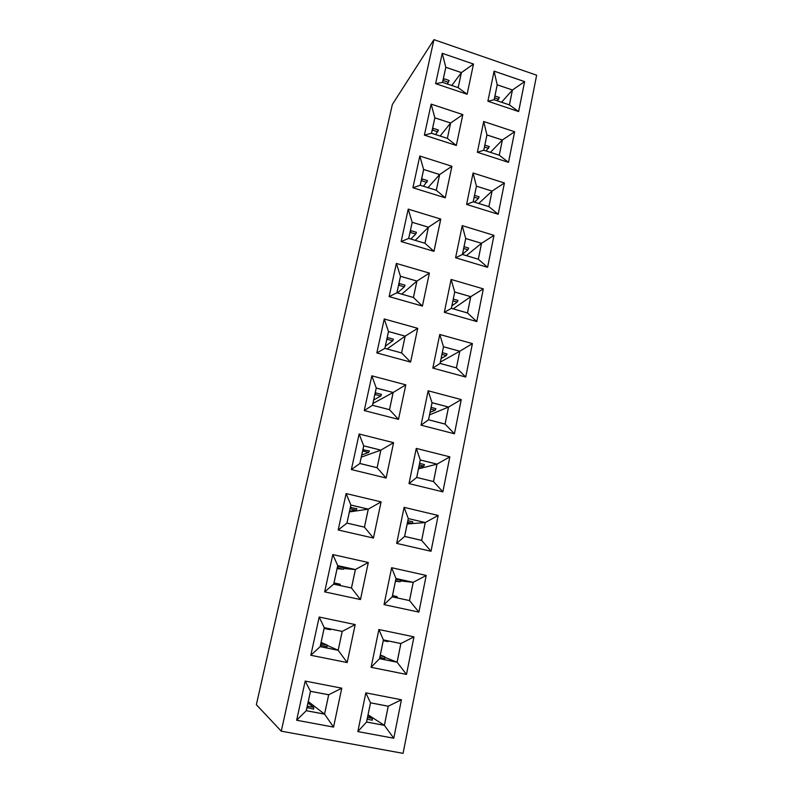 <?xml version="1.0" encoding="UTF-8"?>
<svg xmlns="http://www.w3.org/2000/svg" width="793" height="793" viewBox="0 0 793 793"><rect width="100%" height="100%" fill="white"/><g stroke="black" fill="none" stroke-linecap="round" stroke-linejoin="round"><path stroke-width="1.19" d="M403.072 753.35L536.643 75.196L433.94 39.65L281.277 731.176L403.072 753.35M433.94 39.65L392.357 104.498L256.357 704.699L281.277 731.176M386.132 478.03L393.586 442.672L359.13 433.999L351.368 469.565L386.132 478.03L393.576 442.682L359.13 433.999L363.7 445.835L359.863 463.509L377.121 467.741L380.878 450.127L363.7 445.835M389.502 409.684L398.492 419.378L405.798 384.843L371.838 375.823L364.255 410.566L398.502 419.378L405.788 384.843L371.838 375.823L376.239 388.015L372.492 405.282L389.502 409.684L393.179 392.476L376.239 388.015M413.431 297.504L422.401 306.078L429.38 273.089L396.371 263.435L389.125 296.602L422.421 306.078L429.37 273.099L396.371 263.435L400.475 276.281L396.896 292.776L413.431 297.504L416.94 281.059L400.475 276.281M376.834 352.925L410.596 362.084L417.723 328.332L384.248 318.974L376.834 352.925L384.833 348.385L401.605 352.954L405.193 336.133L388.491 331.514L384.833 348.385L401.585 352.925L405.164 336.153L388.511 331.553L384.863 348.365M473.5 64.045L442.246 53.309L435.615 83.652L467.127 94.248L473.5 64.045L442.246 53.319L445.805 67.276L442.524 82.373L458.185 87.656L461.407 72.589L445.805 67.276M456.322 145.456L462.834 114.598L431.154 104.111L424.384 135.127L456.322 145.456L462.825 114.608L431.154 104.121L434.842 117.82L431.491 133.254L447.371 138.398L450.652 123.014L434.842 117.82M445.26 197.814L451.921 166.272L419.814 156.033L412.895 187.753L445.269 197.814L451.931 166.262L419.814 156.043M408.226 209.124L401.149 241.558L433.969 251.341L440.779 219.076L408.226 209.124M518.652 111.565L524.619 81.61L494.098 71.122L487.883 101.226L518.652 111.565M514.627 131.747L483.7 121.507L477.356 152.266L508.531 162.357L514.627 131.747L483.7 121.527L486.922 134.919L483.789 150.224L499.283 155.25L502.365 139.994L486.922 134.919M493.989 235.343L462.22 225.628L455.588 257.775L487.616 267.31L493.989 235.343L462.22 225.638L465.689 238.495L462.408 254.484L478.328 259.242L481.539 243.302L465.689 238.495M498.182 214.259L504.407 182.995L473.074 173.013L466.591 204.435L498.192 214.259L504.417 182.985L473.074 173.003L476.424 186.147L473.213 201.779L488.924 206.676L492.066 191.083L476.424 186.147L473.252 201.769L488.904 206.646L492.037 191.103L476.444 186.177M442.871 491.848L449.849 456.847L416.266 448.392L409 483.601L442.871 491.848M421.053 425.187L454.439 433.781L461.258 399.573L428.151 390.78L421.053 425.187L428.517 419.794L445.111 424.096L448.541 407.047L432.026 402.695L428.517 419.794M472.41 343.597L439.768 334.477L432.829 368.111L465.749 377.032L472.41 343.597L439.758 334.487L443.495 346.729L440.075 363.442L456.431 367.902L459.791 351.24L443.495 346.729M444.338 312.323L451.366 308.358L467.503 312.967L476.781 321.552L483.314 288.87L451.118 279.443L444.338 312.313L476.801 321.561L483.324 288.87L451.118 279.453M324.664 591.865L360.478 599.558L368.299 562.495L332.812 554.555L324.664 591.865L333.694 584.144L351.477 588L355.413 569.533L337.719 565.617L333.694 584.144M384.03 604.613L392.218 596.842L409.535 600.598L418.892 612.107L426.218 575.44L391.643 567.709L384.03 604.623L418.902 612.117L426.208 575.44L391.643 567.709M421.668 540.39L431.015 551.274L438.162 515.45L404.103 507.351L396.669 543.393L431.025 551.274L438.162 515.45L404.103 507.351L408.276 518.543L404.599 536.445L421.668 540.39L425.266 522.547L408.276 518.543M346.135 493.563L338.175 529.982L373.453 538.07L381.096 501.88L346.135 493.563L381.086 501.88L368.299 509.126L350.863 505.022L346.938 523.112L364.453 527.167L368.299 509.126M357.841 731.582L393.764 738.233L401.436 699.763L365.831 692.844L357.841 731.582L393.774 738.233L401.427 699.753L388.253 706.206L370.49 702.796L366.554 722.026L384.387 725.367L388.253 706.206M413.976 636.858L378.895 629.523L371.094 667.329L406.492 674.417L413.976 636.858M306.247 710.706L296.641 720.242L333.556 727.082L341.763 688.175L305.196 681.078L296.641 720.252L333.556 727.092L341.773 688.175L328.699 694.767L310.469 691.268L306.247 710.706L324.575 714.146L328.699 694.767M320.144 646.662L310.826 655.266L347.175 662.542L355.195 624.577L319.173 617.043L310.826 655.276L347.185 662.551L355.185 624.577L342.219 631.397L324.258 627.679L320.144 646.662L338.185 650.31L342.219 631.397M405.798 384.843L393.179 392.476M401.605 352.954L410.586 362.074L417.713 328.332L384.238 318.984L388.491 331.514M467.127 94.248L473.49 64.064L461.407 72.589M424.998 243.292L433.949 251.331L440.769 219.086L408.226 209.144L412.182 222.288L408.682 238.415L424.998 243.292L428.428 227.204L412.182 222.288M487.903 101.226L494.138 99.769L509.433 104.924L518.602 111.555L524.609 81.629L494.089 71.142M499.283 155.25L508.491 162.347L514.617 131.767L502.365 139.994M478.328 259.242L487.586 267.3L493.98 235.352L481.539 243.302M409 483.591L416.702 477.445L433.503 481.539L442.861 491.838L449.839 456.847L416.266 448.392L420.28 459.95L416.702 477.445L433.523 481.569L437.032 464.133L420.28 459.95M461.258 399.573L428.151 390.79M445.111 424.096L454.429 433.771L461.248 399.583L448.541 407.047M456.431 367.902L465.729 377.032L472.4 343.607L459.791 351.24M351.477 588L360.468 599.558L368.289 562.495L332.812 554.565L337.719 565.617M426.218 575.44L413.212 582.33L395.975 578.513L392.218 596.842L409.515 600.559L413.183 582.349L395.994 578.553L392.257 596.822M364.433 527.127L368.259 509.156L350.883 505.062L346.967 523.093L364.433 527.127L373.444 538.07L381.086 501.88M406.492 674.417L413.966 636.858L400.881 643.529L383.386 639.911L379.54 658.686L397.115 662.244L400.881 643.529M379.54 658.686L371.094 667.319L406.482 674.417L397.115 662.244M386.112 478.03L377.121 467.741L380.848 450.146L363.719 445.874L359.903 463.479L377.101 467.701M393.576 442.682L380.878 450.127M351.368 469.565L359.863 463.509M364.255 410.566L372.492 405.282L389.482 409.654L393.14 392.495L376.259 388.055L372.532 405.263M429.37 273.099L416.94 281.059L400.495 276.321L396.926 292.756L413.411 297.474L416.91 281.079L401.773 294.144M389.135 296.612L396.896 292.776M417.713 328.332L405.193 336.133L387.133 348.979M467.087 94.228L458.185 87.656M435.644 83.662L442.524 82.373L458.166 87.617L461.367 72.609L445.825 67.316L442.563 82.363M456.282 145.446L447.371 138.398L450.622 123.024L434.861 117.86L431.521 133.234L447.341 138.369M462.825 114.608L450.652 123.014M424.394 135.127L431.491 133.254M451.921 166.272L439.659 174.539L423.64 169.474L420.211 185.255L436.309 190.27L439.659 174.539M419.814 156.052L423.64 169.474M445.24 197.804L436.309 190.27M412.905 187.753L420.211 185.255M401.149 241.568L408.682 238.415M440.769 219.086L428.428 227.204M524.609 81.629L512.437 89.986L497.201 84.792L494.138 99.769M509.433 104.924L512.437 89.986L497.221 84.821L494.168 99.749L509.413 104.884L512.407 89.996L501.582 102.247M494.089 71.152L497.201 84.792M477.366 152.276L483.789 150.224M455.588 257.775L462.408 254.484M466.601 204.445L473.213 201.779M504.407 182.995L492.066 191.083M498.153 214.249L488.924 206.676M449.839 456.847L437.032 464.133M428.141 390.8L432.026 402.695M432.829 368.101L440.075 363.442M483.314 288.87L470.784 296.671L454.716 292.012L451.366 308.358M451.118 279.473L454.716 292.012L451.395 308.338L467.483 312.938L470.755 296.691L454.736 292.042M467.503 312.967L470.784 296.671M368.289 562.495L355.413 569.533M409.535 600.598L413.212 582.33M391.643 567.719L395.975 578.513M396.669 543.383L404.599 536.445M438.162 515.45L425.266 522.547M346.125 493.573L350.863 505.022M338.175 529.982L346.938 523.112M393.764 738.233L384.387 725.367M357.841 731.562L366.554 722.026M365.831 692.854L370.49 702.796M378.895 629.533L383.386 639.911M305.196 681.078L310.469 691.268M333.556 727.082L324.575 714.146M347.175 662.542L338.185 650.31M319.173 617.053L324.258 627.679M420.25 185.235L436.279 190.231L439.629 174.559L423.66 169.514L420.25 185.235M408.722 238.396L424.979 243.253L428.398 227.224L412.201 222.318L408.722 238.396M502.336 140.004L486.942 134.959L483.819 150.204L499.263 155.22L502.336 140.004L490.401 152.345M481.51 243.312L465.709 238.534L462.448 254.464L478.308 259.202L481.51 243.312L466.383 255.643M433.503 481.539L437.002 464.153L420.31 459.99L416.731 477.426M448.511 407.067L432.046 402.735L428.547 419.775L445.081 424.057L448.511 407.067L429.548 414.888M459.752 351.259L443.515 346.769L440.105 363.422L456.411 367.873L459.752 351.259L440.383 362.074M333.734 584.124L351.448 587.97L355.373 569.562L337.739 565.657L333.734 584.124M425.226 522.567L408.296 518.582L404.638 536.425L421.648 540.36L425.226 522.567L407.186 523.985M388.213 706.236L370.519 702.836L366.584 721.997L384.367 725.337L388.213 706.236M400.842 643.559L383.406 639.951L379.569 658.656L397.085 662.205L400.842 643.559M306.286 710.687L324.545 714.106L328.669 694.797L310.489 691.308L306.286 710.687M320.174 646.632L338.165 650.28L342.179 631.426L324.278 627.719L320.174 646.632M380.848 450.146L361.281 457.135M362.857 449.829L369.31 450.89L368.646 452.446L361.747 454.964M393.14 392.495L372.908 403.508M375.079 393.477L375.971 392.961L381.483 394.408L380.818 396.004L373.672 399.979M398.72 284.479L399.672 283.626L405.035 285.163L404.351 286.848L397.462 292.914M387.034 338.373L387.955 337.679L393.387 339.176L392.713 340.821L385.339 346.174M461.367 72.609L451.802 85.475M443.019 80.252L444.06 78.794L449.145 80.509L447.262 83.949M450.622 123.024L440.135 136.029M432.294 129.675L433.315 128.357L438.47 130.042L435.615 134.562M439.629 174.559L427.992 187.654M421.351 180.17L422.342 179L427.566 180.635L423.512 186.246M428.398 227.224L415.274 240.358M410.159 231.754L411.131 230.743L416.424 232.329L415.74 234.054L410.853 239.03M497.28 100.8L499.362 97.48L494.941 95.983M486.129 150.957L489.34 146.616L484.86 145.149M462.497 254.216L467.92 249.726L468.643 248.05L464.044 246.663M492.037 191.103L478.714 203.474M474.501 202.156L478.367 198.508L479.101 196.793L474.561 195.365M437.002 464.153L418.486 468.841M418.783 467.404L423.749 466.125L424.463 464.599L419.606 463.39M430.074 412.36L435.159 410.229L435.882 408.663L431.085 407.404M441.116 358.505L446.32 355.551L447.044 353.946L442.316 352.647M470.755 296.691L453.18 308.844M451.921 305.801L457.234 302.064L457.957 300.418L453.299 299.08M355.373 569.562L343.785 568.522M337.57 566.46L344.112 567.798L343.458 569.265L337.084 568.67M413.183 582.349L400.574 580.912M395.449 581.229L400.148 581.775L400.852 580.347L395.856 579.237M407.245 523.677L412.082 523.291L412.796 521.814L407.87 520.654M368.259 509.156L349.396 511.931M350.357 507.47L356.86 508.67L356.196 510.186L349.554 511.178M384.367 725.337L368.061 714.82M367.902 715.583L372.264 718.408L372.323 720.213L367.149 719.231M397.085 662.205L384.863 657.347M380.323 655.008L384.833 656.792L384.912 658.477L379.827 657.447M324.545 714.106L308.269 701.557M306.98 707.475L313.641 709.16L313.681 707.356L307.971 702.905M338.165 650.28L327.113 645.333M320.481 645.224L327.093 646.751L327.113 645.076L321.096 642.389M362.55 451.247L363.719 449.492M363.065 451.058L368.646 452.446M374.782 394.864L375.971 392.961M375.307 394.567L380.818 396.004M398.433 285.807L399.672 283.626M398.998 285.302L404.351 286.848M386.736 339.731L387.955 337.679M387.281 339.325L392.713 340.821M442.752 81.471L444.06 78.794M443.366 80.608L448.451 82.323M432.026 130.924L433.315 128.357M432.631 130.151L437.776 131.826M421.073 181.448L422.342 179M421.658 180.754L426.882 182.39M409.872 233.063L411.131 230.743M410.447 232.458L415.74 234.054M498.628 99.254L494.545 97.876M488.607 148.36L484.473 147.012M467.92 249.726L463.677 248.457M478.367 198.508L474.184 197.199M423.749 466.125L419.279 465.015M435.159 410.229L430.748 409.069M446.32 355.551L441.969 354.352M457.234 302.064L452.942 300.834M337.243 567.947L338.353 566.529M334.448 584.272L333.992 582.924M340.227 585.531L340.227 584.253L334.458 582.994M337.709 567.996L343.458 569.265M392.505 595.602L397.124 596.604L397.204 597.892M400.148 581.775L395.548 580.763M412.082 523.291L407.543 522.23M350.04 508.928L351.18 507.332M350.536 508.848L356.196 510.186M372.264 718.408L367.506 717.506M388.273 640.952L387.936 641.616L383.267 640.655M384.833 656.792L380.154 655.841M307.684 708.04L307.327 705.899M307.743 706.236L313.681 707.356M324.139 628.363L324.892 627.848M321.224 645.561L320.818 643.688M321.254 643.886L327.113 645.076M324.585 628.532L330.423 629.731L330.731 629.057"/></g></svg>
